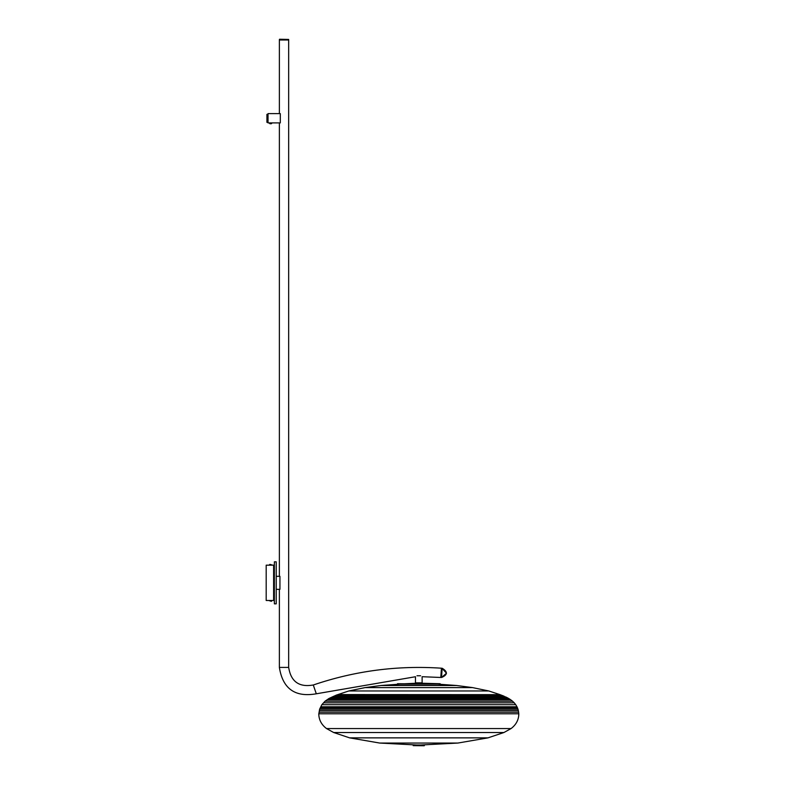 <?xml version="1.0" encoding="UTF-8"?>
<svg xmlns="http://www.w3.org/2000/svg" width="785" height="785" viewBox="0 0 785 785"><rect width="100%" height="100%" fill="white"/><g stroke="black" fill="none" stroke-linecap="round" stroke-linejoin="round"><path stroke-width="1.18" d="M280.304 122.902L268.028 122.902L268.028 113.609L280.304 113.609L280.304 122.902M268.028 122.352L266.92 122.352L266.92 114.355L268.028 114.355M379.852 743.061L457.841 743.061L420.75 745.004M326.727 728.558L511.074 728.558C516.167 724.702 518.748 719.776 518.816 713.781L319.014 713.781M420.191 684.098L397.436 684.098L416.845 683.215M397.465 683.725L440.159 684.098M276.222 589.339L279.941 589.339L279.941 576.327L276.222 576.327M274.367 565.916L273.622 565.171L269.255 564.984L269.903 564.356L272.042 564.984M274.367 599.75L273.622 600.496L273.622 565.171M272.032 565.171L266.184 565.171L266.184 600.496L271.934 600.496M272.032 122.902L271.375 123.726L269.893 123.726L269.235 122.902M269.235 123.088L272.032 123.088M271.934 600.672L269.255 600.672L271.335 601.31M276.222 603.842L276.222 561.824L274.367 561.824L274.367 603.842L276.222 603.842M279.372 589.339L279.372 667.417L288.664 667.417L288.664 39.996L279.372 39.996L279.558 39.25L288.664 39.436L279.372 39.436M279.372 576.327L279.372 122.902M279.372 113.609L279.372 39.996L288.664 39.996L288.664 39.436M422.124 682.842L422.124 676.709L440.787 677.475L441.435 668.202C397.593 665.248 354.879 670.841 313.284 685.001L316.306 693.793L313.284 685.001C299.114 687.493 290.911 681.625 288.664 667.417L279.372 667.417C282.737 688.73 295.042 697.522 316.306 693.793L415.471 676.729L415.471 682.842L422.124 682.842L415.471 682.842M446.488 673.216L442.171 668.251L441.523 677.524L446.488 673.216L441.984 668.241L441.523 677.524C447.715 674.864 447.941 671.783 442.19 668.261M424.361 745.642L413.224 745.642L413.224 745.004L424.361 745.004M413.224 745.642L424.263 745.75L424.381 745.004M319.848 709.179L517.982 709.179L518.345 710.602L319.485 710.602M337.746 694.646L500.035 694.646L503.313 695.903L334.479 695.903M381.196 685.491L456.487 685.491L437.657 684.118L399.977 684.118L381.108 685.491L365.103 687.591L348.844 690.967L336.441 695.059L328.984 698.464L325.039 701.211L321.85 704.704L319.623 709.179L318.828 713.781M420.613 675.777L416.982 675.777M511.074 728.558L503.941 732.513L487.956 737.871L349.796 737.871M503.941 732.513L333.851 732.513M319.21 712.201L518.62 712.201L518.767 713.781M320.3 707.942L517.521 707.942L517.982 709.179M320.82 706.794L517.001 706.794L517.521 707.942M322.066 704.704L515.745 704.704L517.001 706.794M323.587 702.81L514.224 702.81L515.745 704.704M325.255 701.211L512.556 701.211L514.224 702.81M327.178 699.729L510.623 699.729L512.556 701.211M328.15 699.092L509.651 699.092L510.623 699.729M329.18 698.464L508.621 698.464L509.651 699.092M330.2 697.894L507.601 697.894L508.621 698.464M331.28 697.345L506.521 697.345L507.601 697.894M332.32 696.844L505.471 696.844L506.521 697.345M333.429 696.354L505.471 696.844M335.597 695.461L502.184 695.461M336.628 695.059L501.154 695.059M337.933 694.568L500.035 694.646M349.001 690.967L488.761 690.967L499.849 694.568M365.221 687.591L472.501 687.591L488.761 690.967M318.779 713.781C318.857 719.776 321.438 724.702 326.521 728.558L333.654 732.513L349.639 737.871L379.763 743.061L416.845 745.004M487.956 737.871L457.841 743.061M440.179 683.725L420.75 683.215M271.394 601.31L272.042 600.496L273.622 600.496M440.827 676.925L441.376 676.955M441.396 668.761L441.945 668.8M456.487 685.491L472.501 687.591M503.313 695.903L504.362 696.354M518.345 710.602L518.62 712.201"/></g></svg>
